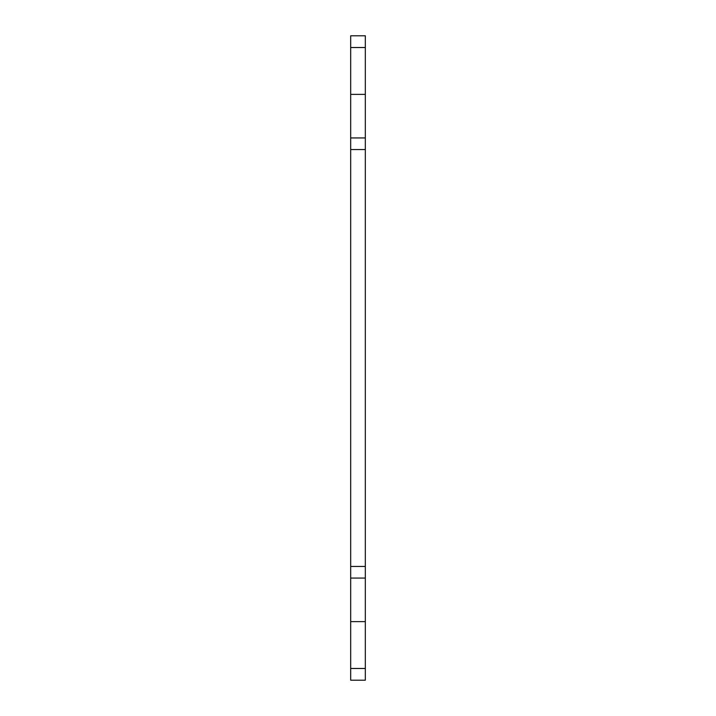 <?xml version="1.0" encoding="UTF-8"?>
<svg xmlns="http://www.w3.org/2000/svg" width="716" height="716" viewBox="0 0 716 716"><rect width="100%" height="100%" fill="white"/><g stroke="black" fill="none" stroke-linecap="round" stroke-linejoin="round"><path stroke-width="1.07" d="M350.679 668.484L350.679 680.2L365.321 680.2L365.321 668.484L350.679 668.484L350.679 578.063L365.321 578.063L365.321 566.446L350.679 566.446L350.679 578.063M350.679 566.446L350.679 149.554L365.321 149.554L365.321 566.446M365.321 149.554L365.321 137.937L350.679 137.937L350.679 149.554M350.679 137.937L350.679 47.516L365.321 47.516L365.321 35.8L350.679 35.8L350.679 47.516M365.321 578.063L365.321 668.484M365.321 47.516L365.321 137.937M365.321 621.622L350.679 621.622M365.321 94.378L350.679 94.378"/></g></svg>
